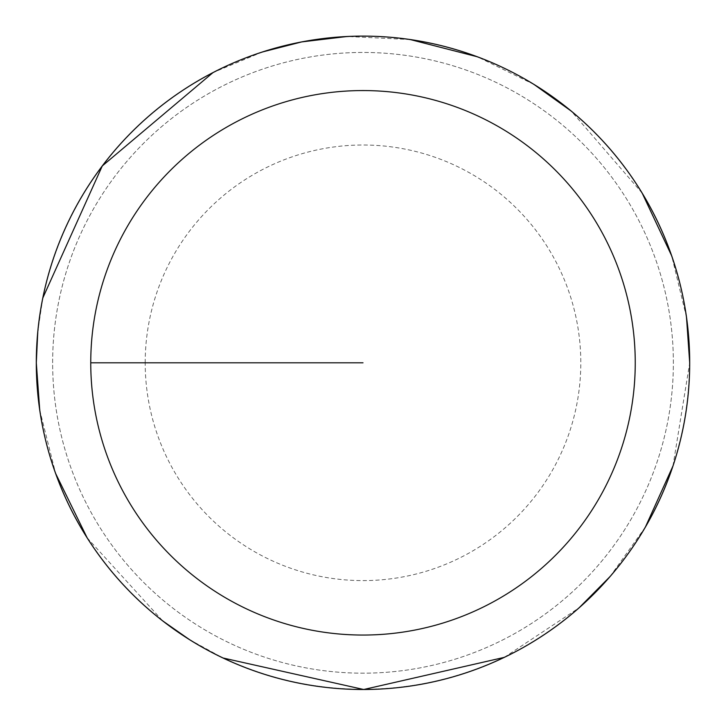 <?xml version="1.0" encoding="UTF-8"?>
<svg xmlns="http://www.w3.org/2000/svg" width="726" height="726" viewBox="0 0 726 726"><rect width="100%" height="100%" fill="white"/><g stroke="black" fill="none" stroke-linecap="round" stroke-linejoin="round"><path stroke-width="0.54" stroke-dasharray="3.63 2.72" d="M52.635 362.809A310.365 310.365 0 0 1 518.183 94.026A310.365 310.365 0 0 1 518.183 631.593A310.365 310.365 0 0 1 52.635 362.809A310.365 310.365 0 0 1 518.183 94.026A310.365 310.365 0 0 1 518.183 631.593A310.365 310.365 0 0 1 52.635 362.809A310.365 310.365 0 0 1 518.183 94.026A310.365 310.365 0 0 1 518.183 631.593A310.365 310.365 0 0 1 52.635 362.809M36.536 362.809A326.464 326.464 0 0 1 526.232 80.078A326.464 326.464 0 0 1 526.232 645.532A326.464 326.464 0 0 1 36.536 362.809A326.464 326.464 0 0 0 526.232 645.532A326.464 326.464 0 0 0 526.232 80.078A326.464 326.464 0 0 0 36.536 362.809M36.3 362.809A326.7 326.7 0 0 1 526.35 79.878A326.7 326.7 0 0 1 526.35 645.741A326.7 326.7 0 0 1 36.3 362.809A326.7 326.7 0 0 1 526.35 79.878A326.7 326.7 0 0 1 526.35 645.741A326.7 326.7 0 0 1 36.3 362.809M363 362.809L90.75 362.809M145.2 362.809A217.8 217.8 0 0 1 471.9 174.186A217.8 217.8 0 0 1 471.9 551.424A217.8 217.8 0 0 1 145.2 362.809M39.73 410.045L55.621 473.488M87.147 537.848L162.76 620.948M189.332 639.524L223.009 657.992M504.28 657.375L579.049 607.871M609.985 576.653L645.405 527.058M672.966 466.019L689.7 362.809M686.506 317.262L671.695 255.851M642.183 193.125L571.244 111.078M534.118 84.506L477.363 56.773M410.217 39.54L347.119 36.491M262.431 51.973L213.036 72.555M42.789 298.023L37.761 331.991"/><path stroke-width="1.09" d="M90.75 362.809A272.25 272.25 0 0 1 499.125 127.032A272.25 272.25 0 0 1 499.125 598.578A272.25 272.25 0 0 1 90.75 362.809L363 362.809M37.761 331.991L36.3 362.809A326.7 326.7 0 0 1 526.35 79.878A326.7 326.7 0 0 1 526.35 645.741A326.7 326.7 0 0 1 36.3 362.809L39.73 410.045M55.621 473.488L87.147 537.848M162.76 620.948L189.332 639.524M223.009 657.992L363.708 689.509L504.28 657.375M579.049 607.871L609.985 576.653M645.405 527.058L672.966 466.019M689.7 362.809L686.506 317.262M671.695 255.851L642.183 193.125M571.244 111.078L534.118 84.506M477.363 56.773L410.217 39.54M347.119 36.491L301.78 41.89L262.431 51.973M213.036 72.555L102.275 165.945L42.789 298.023"/></g></svg>
